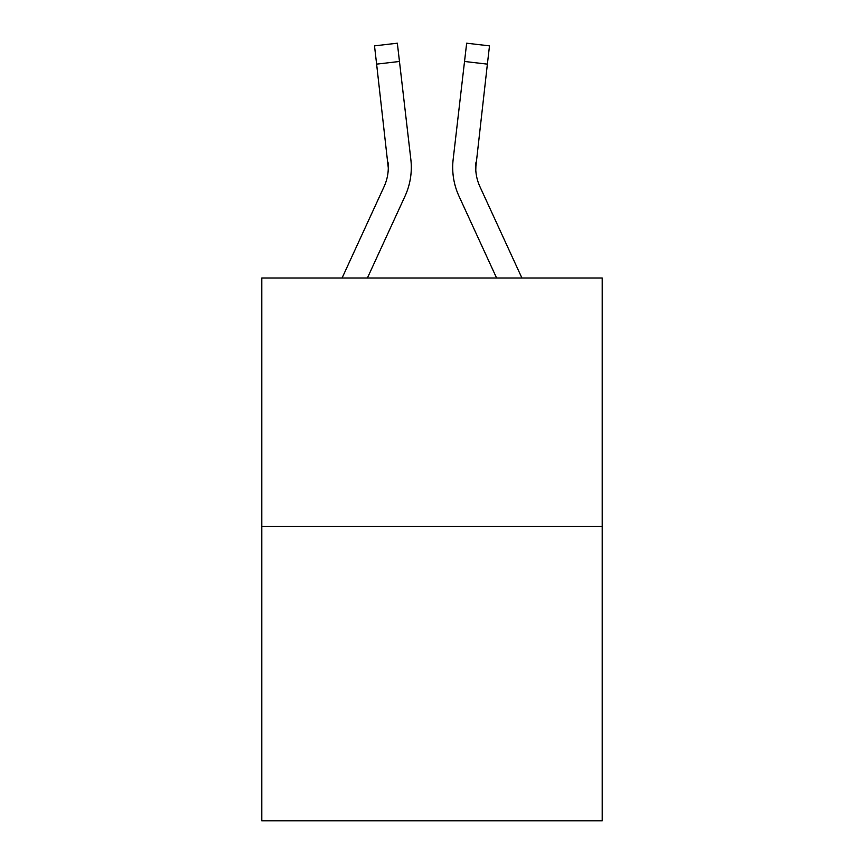 <?xml version="1.0" encoding="UTF-8"?>
<svg xmlns="http://www.w3.org/2000/svg" width="864" height="864" viewBox="0 0 864 864"><rect width="100%" height="100%" fill="white"/><g stroke="black" fill="none" stroke-linecap="round" stroke-linejoin="round"><path stroke-width="1.3" d="M602.208 526.392L602.208 277.992L261.792 277.992L261.792 820.8L602.208 820.8L602.208 526.392L261.792 526.392M404.989 196.225L367.405 277.992L404.989 196.225A69.001 69.001 0 0 0 410.843 159.451L399.47 61.474L376.618 64.13L374.501 45.857L397.343 43.2L399.47 61.474M411.178 171.45L411.286 168.642M410.519 156.686L410.843 159.451L410.519 156.686M475.783 170.111L476.01 162.097A45.997 45.997 0.4 0 0 479.909 186.613L521.91 277.992L479.909 186.613A45.997 45.997 0 0 1 475.708 167.951L487.382 64.13L464.53 61.474L466.657 43.2L489.499 45.857L487.382 64.13M452.704 168.07L452.822 171.472M496.595 277.992L459.011 196.225A69.001 69.001 0.4 0 1 453.157 159.451L464.53 61.474M342.09 277.992L384.091 186.613A45.997 45.997 0 0 0 388.292 167.962L376.618 64.13M384.091 186.613A45.997 45.997 0 0 0 388.292 167.962A45.997 45.997 0 0 1 384.091 186.613A45.997 45.997 0 0 0 388.292 167.962A45.997 45.997 0 0 1 384.091 186.613A45.997 45.997 0 0 0 388.292 167.962A45.997 45.997 0 0 1 384.091 186.613A45.997 45.997 0 0 0 388.292 167.962A45.997 45.997 0 0 1 384.091 186.613A45.997 45.997 0 0 0 388.292 167.962A45.997 45.997 0 0 1 384.091 186.613A45.997 45.997 0 0 0 388.292 167.962A45.997 45.997 0 0 1 384.091 186.613A45.997 45.997 0 0 0 388.292 167.962A45.997 45.997 0 0 1 384.091 186.613A45.997 45.997 0 0 0 388.292 167.962A45.997 45.997 0 0 1 384.091 186.613A45.997 45.997 0 0 0 388.292 167.962A45.997 45.997 0 0 1 384.091 186.613A45.997 45.997 0 0 0 388.292 167.962A45.997 45.997 0 0 1 384.091 186.613A45.997 45.997 0 0 0 388.292 167.962A45.997 45.997 0 0 1 384.091 186.613A45.997 45.997 0 0 0 388.292 167.962L387.99 162.097A45.997 45.997 0 0 1 384.091 186.613M475.708 167.962L476.01 162.097M374.501 45.857L397.343 43.2M466.657 43.2L489.499 45.857"/></g></svg>
